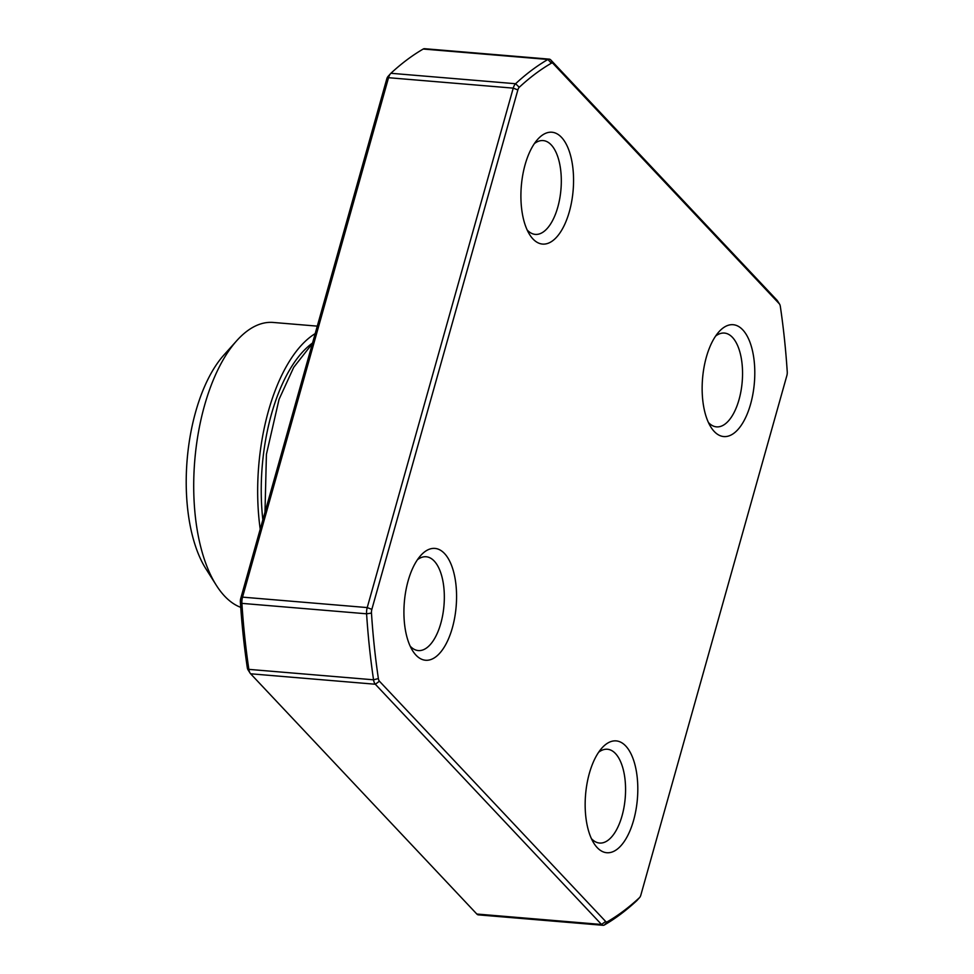 <?xml version="1.0" encoding="UTF-8"?>
<svg xmlns="http://www.w3.org/2000/svg" width="974" height="974" viewBox="0 0 974 974"><rect width="100%" height="100%" fill="white"/><g stroke="black" fill="none" stroke-linecap="round" stroke-linejoin="round"><path stroke-width="1.46" d="M317.293 326.132L273.231 322.455A143.909 66.67 94.8 0 0 236.731 340.705A143.909 66.67 94.8 0 0 204.503 405.61A143.909 66.67 94.8 0 0 216.265 585.204A143.909 66.67 94.8 0 0 240.736 607.35M315.186 333.619A143.909 66.67 94.8 0 0 268.447 410.967A143.909 66.67 94.8 0 0 260.216 529.199M216.265 585.204L205.928 568.853A125.804 58.282 -85.2 0 1 195.652 411.856A125.804 58.282 -85.2 0 1 223.825 355.108L236.731 340.705M591.425 838.651A47.069 21.805 94.8 0 0 591.522 838.748A47.069 21.805 94.8 0 0 599.57 843.046A47.069 21.805 94.8 0 0 624.03 807.117A47.069 21.805 94.8 0 0 615.471 753.547A47.069 21.805 94.8 0 0 607.423 749.25A47.069 21.805 94.8 0 0 598.657 752.232M708.402 422.473A47.069 21.805 94.8 0 0 708.5 422.57A47.069 21.805 94.8 0 0 716.547 426.868A47.069 21.805 94.8 0 0 741.007 390.939A47.069 21.805 94.8 0 0 732.448 337.369A47.069 21.805 94.8 0 0 724.4 333.071A47.069 21.805 94.8 0 0 715.634 336.054M527.165 229.986A47.069 21.805 94.8 0 0 527.263 230.083A47.069 21.805 94.8 0 0 535.31 234.393A47.069 21.805 94.8 0 0 559.77 198.465A47.069 21.805 94.8 0 0 551.211 144.882A47.069 21.805 94.8 0 0 543.163 140.585A47.069 21.805 94.8 0 0 534.397 143.58M410.176 646.164A47.069 21.805 94.8 0 0 410.273 646.261A47.069 21.805 94.8 0 0 418.333 650.571A47.069 21.805 94.8 0 0 442.793 614.643A47.069 21.805 94.8 0 0 434.221 561.061A47.069 21.805 94.8 0 0 426.174 556.763A47.069 21.805 94.8 0 0 417.408 559.746M597.208 847.611A56.115 25.994 -85.2 0 1 593.945 843.35A56.115 25.994 -85.2 0 1 601.932 748.008A56.115 25.994 -85.2 0 1 625.758 746.023A56.115 25.994 -85.2 0 1 633.599 820.303A56.115 25.994 -85.2 0 1 597.208 847.611M714.186 431.433A56.115 25.994 -85.2 0 1 710.935 427.172A56.115 25.994 -85.2 0 1 718.909 331.83A56.115 25.994 -85.2 0 1 742.748 329.845A56.115 25.994 -85.2 0 1 750.589 404.125A56.115 25.994 -85.2 0 1 714.186 431.433M532.948 238.947A56.115 25.994 -85.2 0 1 529.698 234.697A56.115 25.994 -85.2 0 1 537.672 139.355A56.115 25.994 -85.2 0 1 561.511 137.358A56.115 25.994 -85.2 0 1 569.352 211.65A56.115 25.994 -85.2 0 1 532.948 238.947M415.971 655.125A56.115 25.994 -85.2 0 1 412.708 650.875A56.115 25.994 -85.2 0 1 420.695 555.533A56.115 25.994 -85.2 0 1 444.521 553.536A56.115 25.994 -85.2 0 1 452.362 627.828A56.115 25.994 -85.2 0 1 415.971 655.125M378.375 678.561A5.43 2.52 94.8 0 0 379.434 681.216L605.645 921.465A5.43 2.52 94.8 0 0 607.362 921.757A447.127 207.145 94.8 0 0 639.443 897.699A5.43 2.52 94.8 0 0 639.638 897.504A5.43 2.52 94.8 0 0 640.855 895.057L786.858 375.611A5.43 2.52 94.8 0 0 787.248 371.873A447.127 207.145 94.8 0 0 780.332 306.408A5.43 2.52 94.8 0 0 779.59 304.168A5.43 2.52 94.8 0 0 779.273 303.754L553.074 63.505A5.43 2.52 94.8 0 0 551.345 63.213A447.127 207.145 94.8 0 0 519.264 87.27A5.43 2.52 94.8 0 0 517.864 89.925L371.849 609.359A5.43 2.52 94.8 0 0 371.471 613.096A447.127 207.145 94.8 0 0 378.375 678.561L373.553 679.803A450.743 208.826 -85.2 0 1 366.589 613.803A9.046 4.188 -85.2 0 1 367.222 607.581L513.237 88.135A9.046 4.188 -85.2 0 1 515.587 83.727A450.743 208.826 -85.2 0 1 547.924 59.463A9.046 4.188 -85.2 0 1 549.239 59.134A9.046 4.188 -85.2 0 1 550.797 59.962L776.996 300.211A9.046 4.188 -85.2 0 1 777.52 300.893L779.59 304.168M637.361 900.025A9.046 4.188 -85.2 0 1 637.057 900.378A9.046 4.188 -85.2 0 1 636.728 900.719A450.743 208.826 -85.2 0 1 604.391 924.971A9.046 4.188 -85.2 0 1 603.076 925.3A9.046 4.188 -85.2 0 1 601.53 924.472L375.319 684.235A9.046 4.188 -85.2 0 1 373.553 679.803L248.857 669.369A9.046 4.188 94.8 0 0 250.099 673.107A9.046 4.188 94.8 0 0 250.622 673.789L476.834 914.038A9.046 4.188 94.8 0 0 478.38 914.866L603.076 925.3M549.239 59.134L424.554 48.7A9.046 4.188 94.8 0 0 423.227 49.029A450.743 208.826 94.8 0 0 390.891 73.281A9.046 4.188 94.8 0 0 390.574 73.622A9.046 4.188 94.8 0 0 388.541 77.701L242.538 597.135A9.046 4.188 94.8 0 0 241.893 603.369A450.743 208.826 94.8 0 0 248.857 669.369L247.286 667.592A447.127 207.145 -85.2 0 1 240.383 602.127A5.43 2.52 -85.2 0 1 240.761 598.389L386.775 78.943A5.43 2.52 -85.2 0 1 387.993 76.496A5.43 2.52 -85.2 0 1 388.188 76.301M248.346 670.246A5.43 2.52 -85.2 0 1 248.029 669.832A5.43 2.52 -85.2 0 1 247.286 667.592M312.544 343.006A136.299 63.152 94.8 0 0 262.846 519.812M636.728 900.719L639.443 897.699M604.391 924.971L607.362 921.757M776.996 300.211L779.273 303.754M553.074 63.505L550.797 59.962M551.345 63.213L547.924 59.463L423.227 49.029M519.264 87.27L515.587 83.727L390.891 73.281M517.864 89.925L513.237 88.135L388.541 77.701L386.775 78.943M371.849 609.359L367.222 607.581L242.538 597.135L240.761 598.389M371.471 613.096L366.589 613.803L241.893 603.369L240.383 602.127M379.434 681.216L375.319 684.235L250.622 673.789M476.834 914.038L601.53 924.472L605.645 921.465M264.989 512.202L266.413 454.334L279.039 399.377L293.722 367.332L312.398 343.53M639.638 897.504L637.057 900.378M387.993 76.496L390.574 73.622M248.029 669.832L250.099 673.107"/></g></svg>
